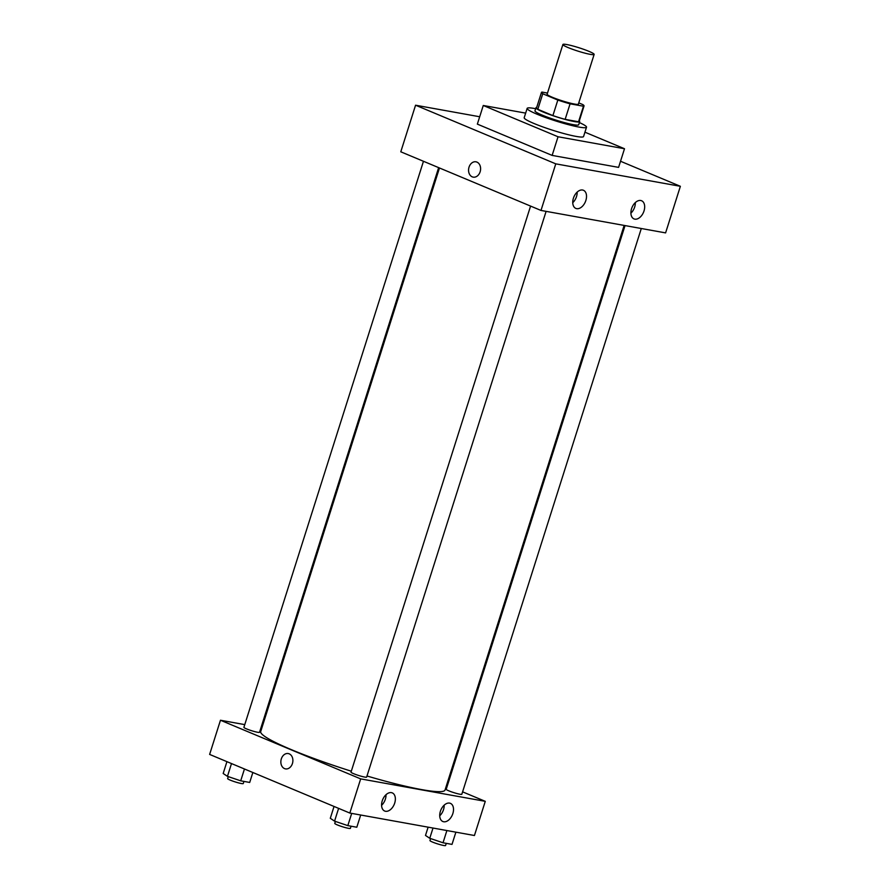 <?xml version="1.0" encoding="UTF-8"?>
<svg xmlns="http://www.w3.org/2000/svg" width="890" height="890" viewBox="0 0 890 890"><rect width="100%" height="100%" fill="white"/><g stroke="black" fill="none" stroke-linecap="round" stroke-linejoin="round"><path stroke-width="1.33" d="M588.902 51.331A16.387 1.758 -162.4 0 1 594.142 54.412A16.387 1.758 -162.4 0 1 577.988 51.131A16.387 1.758 -162.4 0 1 562.892 44.5A16.387 1.758 -162.4 0 1 572.359 45.824A16.387 1.758 -162.4 0 1 588.902 51.331M594.142 54.412L578.378 104.108A16.387 1.758 -162.4 0 1 562.213 100.837A16.387 1.758 -162.4 0 1 547.128 94.195L562.892 44.5M547.484 93.072L542.032 92.082A22.328 2.403 -162.4 0 0 541.465 92.404A22.328 2.403 -162.4 0 0 542.755 93.761L557.83 100.058A22.328 2.403 -162.4 0 0 570.078 103.819L583.473 106.222A22.328 2.403 -162.4 0 0 584.04 105.91A22.328 2.403 -162.4 0 0 582.75 104.553L578.767 102.884M570.078 103.819L565.15 119.349L578.544 121.763L583.473 106.222M584.04 105.91L579.112 121.441A22.328 2.403 -162.4 0 1 578.544 121.763M565.15 119.349A22.328 2.403 -162.4 0 1 552.901 115.6L557.83 100.058M541.465 92.404L536.537 107.935A22.328 2.403 -162.4 0 0 537.827 109.292L552.901 115.6M536.715 107.39A22.94 2.47 17.6 0 0 535.958 107.746A22.94 2.47 17.6 0 0 549.697 114.543A22.94 2.47 17.6 0 0 574.183 121.529A22.94 2.47 17.6 0 0 579.69 121.63A22.94 2.47 17.6 0 0 579.279 120.895M579.69 121.63L578.711 124.734A22.94 2.47 -162.4 0 1 573.193 124.633A22.94 2.47 -162.4 0 1 548.718 117.647A22.94 2.47 -162.4 0 1 534.968 110.861L535.958 107.746M537.827 109.292L542.755 93.761M579.39 122.575A31.139 3.349 -162.4 0 1 586.521 127.214A31.139 3.349 -162.4 0 1 555.827 120.984A31.139 3.349 -162.4 0 1 527.158 108.38A31.139 3.349 -162.4 0 1 535.658 108.702M586.521 127.214L583.562 136.526A31.139 3.349 -162.4 0 1 552.868 130.307A31.139 3.349 -162.4 0 1 524.199 117.691L527.158 108.38M584.941 132.187L624.502 148.741L558.041 136.76L483.27 105.487L525.656 113.119M624.502 148.741L618.583 167.376L552.134 155.405L477.351 124.122L483.27 105.487M555.772 163.849L415.563 105.209L479.688 116.757L415.563 105.209L555.772 163.849L540.986 210.441L665.598 232.891L680.372 186.299L555.772 163.849L680.372 186.299L620.53 161.257L680.372 186.299M552.134 155.405L558.041 136.76M415.563 105.209L400.789 151.801L540.986 210.441M573.405 198.225A9.835 6.241 -67.3 0 1 583.428 190.271A9.835 6.241 -67.3 0 1 585.642 201.107A9.835 6.241 -67.3 0 1 576.676 208.661A9.835 6.241 -67.3 0 1 575.841 208.416A9.835 6.241 -67.3 0 1 573.405 198.225M644.015 210.941A9.835 6.241 -67.3 0 1 634.826 219.14A9.835 6.241 -67.3 0 1 633.991 218.895A9.835 6.241 -67.3 0 1 632.034 207.415A9.835 6.241 -67.3 0 1 641.579 200.751A9.835 6.241 -67.3 0 1 644.015 210.941M572.748 202.686A9.835 6.241 112.7 0 0 577.176 192.084M630.899 213.166A9.835 6.241 112.7 0 0 635.327 202.564M475.961 161.813A7.788 5.952 -79.8 0 0 469.03 167.153A7.788 5.952 100.2 0 1 475.961 161.813A7.788 5.952 100.2 0 1 480.444 170.524A7.788 5.952 100.2 0 1 473.202 177.132A7.788 5.952 100.2 0 1 469.03 167.153A7.788 5.952 -79.8 0 0 473.202 177.132M624.146 225.426L445.033 790.031A96.699 10.402 -162.4 0 1 366.992 775.991M351.316 771.207A96.699 10.402 -162.4 0 1 260.703 731.558L439.471 167.976M546.104 211.364L366.636 777.092A8.199 0.879 -162.4 0 1 358.559 775.457A8.199 0.879 -162.4 0 1 351.016 772.142L530.574 206.091M641.301 228.508L461.832 794.247A8.199 0.879 -162.4 0 1 459.863 794.214A8.199 0.879 -162.4 0 1 451.119 791.722A8.199 0.879 -162.4 0 1 446.213 789.285L625.036 225.582M438.648 167.632L259.524 732.292A8.199 0.879 -162.4 0 1 257.555 732.259A8.199 0.879 -162.4 0 1 248.811 729.767A8.199 0.879 -162.4 0 1 243.905 727.341L423.462 161.279M485.272 801.334L360.673 778.884L349.826 813.06L474.437 835.51L485.272 801.334L462.6 791.855M447.414 785.503L446.58 785.158M261.916 727.72L261.026 727.553M244.761 724.627L220.464 720.244L360.673 778.884M382.244 800.833A9.835 6.241 -67.3 0 1 392.268 792.89A9.835 6.241 -67.3 0 1 394.481 803.726A9.835 6.241 -67.3 0 1 385.515 811.28A9.835 6.241 -67.3 0 1 384.68 811.035A9.835 6.241 -67.3 0 1 382.244 800.833M452.854 813.56A9.835 6.241 -67.3 0 1 443.665 821.759A9.835 6.241 -67.3 0 1 442.831 821.503A9.835 6.241 -67.3 0 1 440.861 810.022A9.835 6.241 -67.3 0 1 450.418 803.359A9.835 6.241 -67.3 0 1 452.854 813.56M220.464 720.244L209.628 754.42L349.826 813.06M381.588 805.305A9.835 6.241 112.7 0 0 386.015 794.703M439.738 815.785A9.835 6.241 112.7 0 0 444.166 805.183M289.205 753.841A7.788 5.952 100.2 0 1 292.599 762.908A7.788 5.952 100.2 0 1 285.49 768.882A7.788 5.952 100.2 0 1 281.006 760.16A7.788 5.952 100.2 0 1 288.249 753.552A7.788 5.952 100.2 0 1 289.205 753.841M288.249 753.552A7.788 5.952 -79.8 0 0 281.006 760.16A7.788 5.952 -79.8 0 0 285.49 768.882M226.928 761.651L223.179 773.488L227.451 776.347L240.701 780.819L249.701 782.444L252.849 772.498M227.451 776.347L231.5 763.564M240.701 780.819L244.461 768.982M243.949 781.398L243.259 783.545A8.199 0.879 -162.4 0 1 235.183 781.91A8.199 0.879 -162.4 0 1 227.64 778.594L228.263 776.625M428.123 827.166L425.498 835.443L429.759 838.291L443.02 842.774L452.009 844.388L455.891 832.161M429.759 838.291L433.007 828.045M443.02 842.774L446.891 830.548M446.257 843.353L445.579 845.5A8.199 0.879 -162.4 0 1 437.502 843.865A8.199 0.879 -162.4 0 1 429.959 840.549L430.582 838.569M334.05 806.462L330.29 818.288L334.562 821.147L347.823 825.62L356.812 827.244L360.695 815.018M334.562 821.147L338.612 808.365M347.823 825.62L351.695 813.393M351.06 826.209L350.382 828.345A8.199 0.879 -162.4 0 1 342.305 826.71A8.199 0.879 -162.4 0 1 334.762 823.395L335.385 821.426"/></g></svg>

